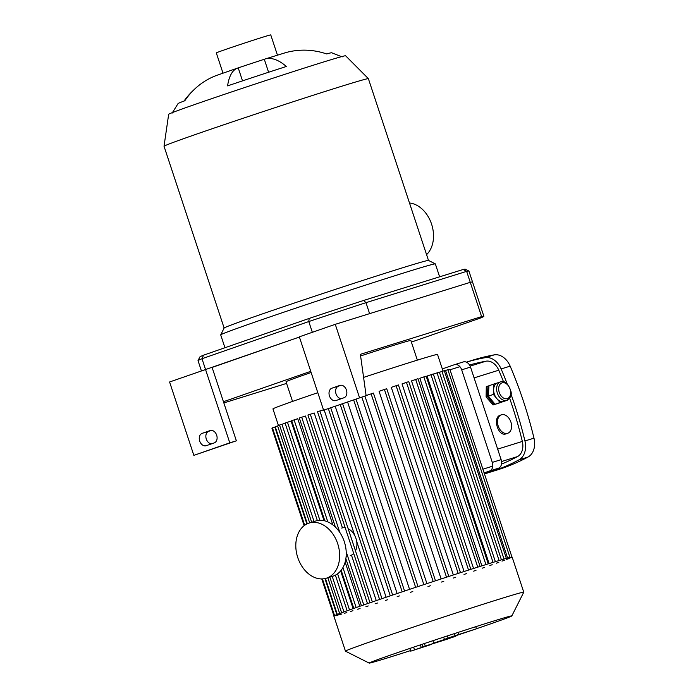 <?xml version="1.0" encoding="UTF-8"?>
<svg xmlns="http://www.w3.org/2000/svg" width="698" height="698" viewBox="0 0 698 698"><rect width="100%" height="100%" fill="white"/><g stroke="black" fill="none" stroke-linecap="round" stroke-linejoin="round"><path stroke-width="1.05" d="M309.17 318.428L203.546 355.186A139.766 2.33 161.7 0 0 199.872 356.948L198.031 360.596A142.654 2.373 -18.3 0 1 201.984 358.72L308.786 321.551A142.654 2.373 -18.3 0 1 365.979 302.67L466.648 271.365A142.654 2.373 -18.3 0 1 468.882 271.025A142.654 2.373 -18.3 0 1 468.908 271.06L472.537 282.027A142.654 2.373 161.7 0 0 470.278 282.332L369.6 313.646L365.979 302.67L363.632 300.454A139.766 2.33 161.7 0 0 309.17 318.428L308.786 321.551L312.338 332.3M201.417 370.908L198.023 360.639A142.654 2.373 -18.3 0 1 198.031 360.596M203.546 355.186L201.984 358.72L229.782 442.846L236.369 440.804L193.852 455.358L229.782 442.846M468.882 271.025L465.234 269.192A139.766 2.33 161.7 0 0 463.184 269.489L466.648 271.365L481.611 316.622A142.654 2.373 -18.3 0 1 483.88 316.307A142.654 2.373 -18.3 0 1 479.919 318.236L411.384 342.09M463.184 269.489L363.632 300.454M193.852 455.358L169.588 381.989L299.407 337.047L212.105 367.436L236.369 440.804M184.019 101.062A77.295 72.391 74.3 0 1 193.669 90.051M268.59 72.252L264.306 59.286A77.295 32.056 72.1 0 1 264.856 59.086A77.295 32.056 72.1 0 1 286.346 66.485A80.898 1.344 161.7 0 0 227.592 85.88A77.295 27.056 -108.7 0 1 237.765 68.029L216.581 75.419A77.295 70.323 69.6 0 0 184.813 100.765A80.898 1.344 161.7 0 0 178.077 103.548L172.101 113.137M237.765 68.029A77.295 27.056 -108.7 0 1 238.227 67.889L242.52 80.872M264.306 59.286A35.903 0.602 161.7 0 0 238.227 67.889M342.151 56.904L331.646 52.769A80.898 1.344 161.7 0 0 326.664 53.947A77.295 72.391 -105.7 0 0 285.482 52.699L264.856 59.086M426.583 254.63A28.679 20.975 -107.3 0 0 431.573 224.11A28.679 20.975 -107.3 0 0 409.508 202.996M224.145 328.008A107.623 1.797 161.7 0 1 325.765 292.549A107.623 1.797 161.7 0 1 428.485 260.433L368.387 78.682A107.623 1.797 161.7 0 0 368.387 78.665L345.597 55.779A93.183 1.553 161.7 0 0 256.655 83.568A93.183 1.553 161.7 0 0 168.672 114.289L164.021 146.248A107.623 1.797 161.7 0 0 164.03 146.266L224.137 328.034L220.708 334.857A113.041 1.885 161.7 0 0 220.699 334.892L224.948 347.735M368.387 78.665A107.623 1.797 161.7 0 0 265.641 110.773A107.623 1.797 161.7 0 0 164.021 146.248M428.485 260.433L435.325 263.87A113.041 1.885 161.7 0 0 435.325 263.87A113.041 1.885 161.7 0 0 327.432 297.601A113.041 1.885 161.7 0 0 220.708 334.857M277.438 55.107L270.754 34.9A28.679 0.48 161.7 0 0 243.384 43.45A28.679 0.48 161.7 0 0 216.31 52.908L222.985 73.115M343.974 397.755L335.991 400.53A6.5 4.755 72.7 0 1 335.878 400.573A6.5 4.755 72.7 0 1 329.43 395.853A6.5 4.755 72.7 0 1 331.908 388.193L339.891 385.409A6.5 4.755 72.7 0 1 339.996 385.375A6.5 4.755 72.7 0 1 346.444 390.095A6.5 4.755 72.7 0 1 343.974 397.755M341.148 385.217L338.486 386.142A6.5 4.755 -107.3 0 0 335.808 393.044A6.5 4.755 -107.3 0 0 341.313 398.68M214.216 442.916L206.233 445.69A6.5 4.755 72.7 0 1 206.128 445.725A6.5 4.755 72.7 0 1 199.68 441.005A6.5 4.755 72.7 0 1 202.15 433.353L210.142 430.57A6.5 4.755 72.7 0 1 210.246 430.535A6.5 4.755 72.7 0 1 216.694 435.255A6.5 4.755 72.7 0 1 214.216 442.916M211.398 430.378L208.737 431.303A6.5 4.755 -107.3 0 0 206.058 438.204A6.5 4.755 -107.3 0 0 211.564 443.841M366.118 395.644L323.602 410.197L366.118 395.644L360.377 354.322L481.611 316.622M286.581 383.411L223.84 402.921M223.439 401.716L310.75 371.327M483.88 316.307L472.537 282.027A142.654 2.373 161.7 0 0 470.278 282.332L335.267 324.326L299.337 336.829L323.602 410.197M335.267 324.326L359.531 397.694M476.429 628.758A75.122 1.248 161.7 0 0 511.826 615.933L523.753 592.209A93.898 1.562 161.7 0 0 523.762 592.183L512.149 557.074A93.898 1.562 161.7 0 0 435.299 580.858A93.898 1.562 161.7 0 0 337.37 614.415A93.898 1.562 161.7 0 0 333.845 616.046L345.458 651.155A93.898 1.562 161.7 0 0 345.475 651.173L369.198 663.1A75.122 1.248 161.7 0 0 388.603 657.56A75.122 1.248 161.7 0 0 410.546 650.597M523.762 592.183A93.898 1.562 161.7 0 0 434.121 620.182A93.898 1.562 161.7 0 0 345.458 651.155M465.932 632.318A75.122 1.248 161.7 0 0 468.585 631.428M511.826 615.933A75.122 1.248 161.7 0 0 440.115 638.304A75.122 1.248 161.7 0 0 369.198 663.1M372.383 601.964L370.01 602.767L307.923 415.022L314.222 412.998L354.759 535.567M334.045 616.081L336.357 615.331M336.026 615.68L338.338 614.929M339.629 614.702L341.941 613.952M344.55 613.272L346.862 612.53M350.623 611.448L352.935 610.698M357.751 609.249L360.063 608.499M365.909 606.693L368.221 605.943M375.131 603.761L377.444 603.02M385.497 600.437L387.809 599.695M397.171 596.659L399.483 595.909M410.485 592.305L412.797 591.564M427.979 586.547L430.343 585.753M441.433 582.062L443.797 581.268M453.342 578.057L455.715 577.263M464.022 574.437L466.386 573.643M473.61 571.156L475.984 570.353M482.213 568.181L484.578 567.378M489.83 565.511L492.203 564.708M496.453 563.155L498.826 562.352M502.002 561.122L504.375 560.328M506.312 559.491L508.676 558.688M509.069 558.33L511.442 557.528M482.894 469.196L492.753 466.124M450.009 369.766L459.921 366.686M443.021 371.066L437.533 354.462A86.674 1.448 161.7 0 0 363.579 377.4M317.817 392.695A86.674 1.448 161.7 0 0 272.944 408.888L278.476 425.623M317.346 520.586L285.081 423.032L291.092 421.095L324.029 520.673M340.641 570.92L353.118 608.639M324.84 520.865L291.703 420.667L297.749 418.721L332.859 524.896M345.152 562.056L359.784 606.3M335.406 527.103L299.329 417.997L305.471 416.025L342.456 527.863M351.478 555.146L367.506 603.613M356.669 541.351L376.266 600.603M324.186 410.014L386.107 597.252M335.241 406.384L397.136 593.536M347.621 402.083L409.569 589.374M361.843 397.127L423.852 584.627M426.932 583.615L364.906 396.063M441.127 578.956L379.075 391.325L384.424 389.467L386.736 388.725L448.814 576.443M453.351 574.978L391.299 387.355L398.41 384.938L460.497 572.665M464.083 571.514L402.039 383.9L408.775 381.614L470.862 569.35M473.558 568.486L411.515 380.89L417.997 378.691L480.084 566.418M481.882 565.851L419.847 378.272L426.155 376.135L488.242 563.862M489.106 563.6L427.071 376.039L433.284 373.936L495.371 561.672M304.686 525.271L272.464 427.857L275.3 426.906M307.329 523.744L275.23 426.696L279.61 425.265M311.683 522.261L279.532 425.056L285.15 423.241M366.11 395.557L373.421 393.07L435.5 580.797M511.948 557.039L449.861 369.303L447.95 369.905M509.976 557.44L447.88 369.704L444.338 370.874M506.364 558.417L444.277 370.673L439.417 372.304M501.443 559.84L439.356 372.104L433.353 374.137M323.479 409.822L317.52 411.741L379.607 599.469M272.552 428.118L271.958 428.336L304.145 525.673M417.352 360.142L410.843 340.467A65.734 1.099 161.7 0 0 360.604 355.954M311.142 372.514A65.734 1.099 161.7 0 0 286.032 381.745L292.541 401.42M455.122 635.642L444.408 639.377L450.891 637.579L433.912 643.024L476.446 628.811L455.122 635.642L454.45 633.592M458.795 634.369L458.141 632.388M476.446 628.811L475.748 626.699M444.408 639.377L443.666 637.134M448.081 638.094L447.357 635.913M425.92 646.226L415.903 649.445L425.963 646.217M431.032 644.551L410.799 651.138L431.015 644.271M410.031 648.826L410.738 651.182L409.97 648.861M421.234 647.5L420.466 645.188M447.374 639.141L422.848 646.871L447.305 638.914M422.848 646.871L422.089 644.559M449.948 638.024L449.966 638.077C448.552 638.574 448.5 638.618 449.817 638.216L454.773 636.585C456.187 636.087 456.23 636.035 454.913 636.445L449.966 638.077C448.552 638.574 448.5 638.618 449.817 638.216M454.773 636.585C456.187 636.087 456.23 636.035 454.913 636.445M506.879 400.294C510.386 398.148 511.782 395.304 511.058 391.761C508.458 383.656 504.924 380.358 500.466 381.876A9.755 6.648 70.8 0 0 497.36 393.166A9.755 6.648 70.8 0 0 506.731 400.347A9.755 6.648 70.8 0 0 506.879 400.294L503.886 401.341A9.755 6.648 -109.2 0 1 503.738 401.385A9.755 6.648 -109.2 0 1 496.714 398.471A9.755 6.648 -109.2 0 1 493.652 389.214A9.755 6.648 -109.2 0 1 497.473 382.923A9.755 6.648 -109.2 0 1 497.622 382.87M507.42 400.076L500.073 402.528L493.346 394.405L493.948 384.013L497.543 382.897M493.948 384.013L488.958 385.75L488.356 396.15L495.083 404.264L507.402 400.242M495.083 404.264L500.073 402.528M488.356 396.15L493.346 394.405M492.57 401.228A8.664 5.907 -109.2 0 1 489.979 398.104M488.504 393.567A8.664 5.907 -109.2 0 1 488.722 389.816M487.963 386.099L486.288 386.683L486.105 396.926L487.361 396.49L487.963 386.099L488.958 385.785M493.05 404.971L501.417 402.327L493.05 404.971L486.105 396.926M494.088 404.613L487.361 396.49M454.668 364.626L463.263 361.957A7.224 5.279 72.7 0 1 463.393 361.913A7.224 5.279 72.7 0 1 470.522 367.078L501.138 459.642A7.224 5.279 72.7 0 1 498.416 468.236L484.211 473.183M501.138 459.642L492.299 462.39A7.224 5.279 72.7 0 1 489.568 470.984L498.416 468.236M492.299 462.39L461.683 369.827L470.522 367.078M442.314 368.919L454.424 364.705A7.224 5.279 72.7 0 1 454.546 364.661A7.224 5.279 72.7 0 1 461.683 369.827M501.496 414.786A9.755 6.648 -109.2 0 1 510.866 421.958A9.755 6.648 -109.2 0 1 507.76 433.249A9.755 6.648 -109.2 0 1 507.62 433.301A9.755 6.648 -109.2 0 1 498.241 426.12A9.755 6.648 -109.2 0 1 501.347 414.83A9.755 6.648 -109.2 0 1 501.496 414.786M507.76 433.249L505.937 433.877C498.128 436.939 492.221 417.387 500.318 415.188L500.37 415.17M507.08 383.63A334.525 244.658 72.7 0 0 501.129 368.945A18.061 13.21 72.7 0 0 485.154 357.681A334.525 244.658 72.7 0 0 466.412 362.14L472.982 360.072A334.525 244.658 72.7 0 1 494.193 354.872A18.061 13.21 72.7 0 1 510.159 366.145A334.525 244.658 72.7 0 1 533.979 438.152A18.061 13.21 72.7 0 1 527.985 457.059A334.525 244.658 72.7 0 1 496.775 470.103L487.745 472.912A334.525 244.658 72.7 0 1 484.447 473.898M511.049 394.309A334.525 244.658 72.7 0 1 524.94 440.962A18.061 13.21 72.7 0 1 518.954 459.869A334.525 244.658 72.7 0 1 487.745 472.912M484.115 472.886L489.568 470.984M501.496 464.118A330.913 242.014 -107.3 0 0 517.541 456.562A14.449 10.566 -107.3 0 0 522.34 441.433A330.913 242.014 -107.3 0 0 509.619 398.2M503.494 381.71A330.913 242.014 -107.3 0 0 498.773 370.202A14.449 10.566 -107.3 0 0 486 361.189A330.913 242.014 -107.3 0 0 469.553 364.993M350.248 555.652A14.449 10.566 -107.3 0 0 353.712 553.479M355.5 550.905A14.449 10.566 -107.3 0 0 348.162 528.718M345.222 527.793A14.449 10.566 -107.3 0 0 341.671 528.063M326.315 578.223L332.902 576.173A28.888 21.132 -107.3 0 0 344.498 542.311A28.888 21.132 -107.3 0 0 315.74 520.996L309.153 523.046A28.888 21.132 -107.3 0 0 308.664 523.203A28.888 21.132 -107.3 0 0 297.662 557.248A28.888 21.132 -107.3 0 0 326.315 578.223A28.888 21.132 -107.3 0 0 337.911 544.361A28.888 21.132 -107.3 0 0 309.153 523.046M338.486 386.142L331.908 388.193M208.737 431.303L202.15 433.353M336.864 614.615L324.945 578.581M306.884 523.954L274.838 427.054M339.656 613.533L327.824 577.752M309.676 522.881L277.595 425.893M343.974 611.928L332.222 576.391M314.074 521.511L281.905 424.253M349.524 609.921L337.579 573.8M319.885 520.298L287.454 422.229M356.154 607.574L342.927 567.579M327.816 521.895L294.076 419.864M433.196 581.556L371.109 393.82M446.511 577.202L384.424 389.467M458.185 573.416L396.098 385.689M468.55 570.083L406.463 382.364M477.764 567.151L415.685 379.433M485.921 564.586L423.843 376.876M507.62 558.068L445.568 370.446M504.026 559.081L441.965 371.423M499.114 560.538L437.044 372.854M493.05 562.379L430.971 374.678M334.394 615.671L322.24 578.912M304.537 525.376L272.386 428.179M418.015 586.564L356.032 399.151M404.561 591.04L342.639 403.81M392.651 595.045L330.773 407.946M381.972 598.666L319.885 410.939M372.374 601.938L310.296 414.219M363.771 604.913L346.199 551.769M339.795 532.4L301.693 417.195M414.481 649.777L413.722 647.465M433.763 643.251L432.996 640.93M425.239 646.043L424.48 643.731M507.28 398.628A8.306 5.663 -109.2 0 1 498.686 388.254A8.306 5.663 -109.2 0 1 508.048 385.34A8.306 5.663 -109.2 0 1 507.28 398.628M518.954 459.869L527.985 457.059M524.94 440.962L533.979 438.152M501.129 368.945L510.159 366.145M485.154 357.681L494.193 354.872M522.34 441.433L497.657 449.111M501.565 461.535L517.541 456.562M474.099 377.88L498.773 370.202M486 361.189L470.155 366.118M435.351 263.896L439.627 276.818M322.424 578.904L334.551 615.592M325.425 578.468L337.317 614.432M329.831 577.133L341.627 612.792M335.389 575.152L347.168 610.767M341.174 570.257L353.79 608.403M333.984 615.898L321.761 578.93M415.642 587.35L353.677 399.971M402.188 591.834L340.275 404.639M390.278 595.848L328.383 408.705M361.416 605.733L345.859 558.714M497.473 382.923L500.466 381.876M454.546 364.661L463.393 361.913M500.318 415.188L501.347 414.83M338.67 528.997L337.509 529.354M347.744 556.428L346.086 556.943"/></g></svg>
